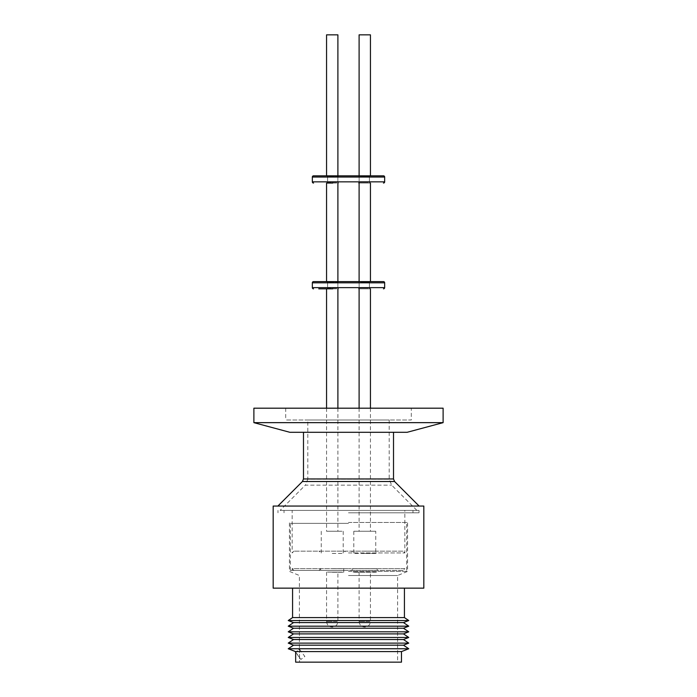 <?xml version="1.0" encoding="UTF-8"?>
<svg xmlns="http://www.w3.org/2000/svg" width="697" height="697" viewBox="0 0 697 697"><rect width="100%" height="100%" fill="white"/><g stroke="black" fill="none" stroke-linecap="round" stroke-linejoin="round"><path stroke-width="0.52" stroke-dasharray="3.48 2.61" d="M318.764 288.837L319.914 288.837M326.884 288.837L327.607 288.114L337.853 288.114L327.607 288.114L327.607 282.329L337.853 282.329L327.607 282.329L327.607 288.114L326.884 288.837L338.071 288.837L326.379 288.837L332.73 288.837M358.424 288.837L370.621 288.837L358.424 288.837L364.27 288.837L358.424 288.837L359.147 288.114L369.393 288.114L359.147 288.114L364.27 288.114L359.147 288.114L358.424 288.837M313.545 281.605L383.455 281.605M326.884 183.058L327.607 182.335L337.853 182.335L327.607 182.335L327.607 176.55L337.853 176.55L327.607 176.55L327.607 182.335L326.884 183.058L338.071 183.058L326.379 183.058L332.73 183.058M358.424 183.058L370.621 183.058L358.424 183.058L364.27 183.058L358.424 183.058L359.147 182.335L369.393 182.335L359.147 182.335L364.27 182.335L359.147 182.335L358.424 183.058M313.545 175.827L383.455 175.827M273.172 506.066L423.828 506.066M423.828 588.146L273.172 588.146M404.426 617.594L292.574 617.594M408.764 620.53L288.236 620.53M403.467 622.587L293.533 622.587M303.483 432.297L393.517 432.297L303.483 432.297M408.764 626.176L288.236 626.176M403.467 628.232L293.533 628.232M408.764 631.822L288.236 631.822M403.467 633.887L293.533 633.887M408.764 637.467L288.236 637.467M403.467 639.532L293.533 639.532M408.764 643.113L288.236 643.113M403.467 645.178L293.533 645.178M408.764 648.759L288.236 648.759M401.472 651.599L295.528 651.599M401.472 662.15L295.694 662.15L295.694 652.035L300.877 659.449L295.659 652.34M348.5 575.513L397.612 575.513L348.5 575.513M348.5 571.392L407.562 571.392L348.5 571.392M348.5 522.454L407.562 522.454L348.5 522.454M348.5 523.36L290.344 523.36L348.5 523.36M348.5 570.425L290.344 570.425L348.5 570.425M403.04 570.425L293.96 570.425L403.04 570.425L404.852 568.621L348.5 568.621L404.852 568.621L404.852 570.425M293.96 570.425L292.148 568.621L348.5 568.621L292.148 568.621L292.148 570.425M332.225 570.425L345.485 570.425L332.225 570.425M332.225 568.674L343.743 568.674L332.225 568.674M378.027 570.425L364.775 570.425L378.027 570.425L376.284 568.674L364.775 568.674L376.284 568.674L376.284 572.237L353.257 572.237L376.284 572.237M332.225 572.237L343.743 572.237L332.225 572.237M351.515 570.425L364.775 570.425L351.515 570.425L353.257 568.674L364.775 568.674L353.257 568.674L353.257 572.237M332.225 572.106L342.532 572.106L332.225 572.106M354.468 572.106L375.073 572.106L354.468 572.237M337.897 572.106L326.562 572.106L337.897 572.106L337.897 621.471L332.225 621.471L337.897 621.471C337.557 624.869 335.693 626.734 332.286 627.073L332.286 627.073M326.562 572.106L326.562 621.471L332.225 621.471L326.562 621.471C326.902 624.869 328.766 626.734 332.164 627.073L332.164 627.073M370.438 572.106L359.103 572.106L370.438 572.106L370.438 621.471L364.775 621.471L370.438 621.471C370.098 624.869 368.234 626.734 364.836 627.073L364.836 627.073M359.103 572.106L359.103 621.471L364.775 621.471L359.103 621.471C359.443 624.869 361.307 626.734 364.714 627.073L364.714 627.073M307.821 420.003L389.179 420.003L307.821 420.003L307.821 479.188L389.179 479.188L307.821 479.188L305.347 485.147L391.653 485.147L305.347 485.147L280.098 510.404L419.01 510.404L280.098 510.404M389.179 420.003L389.179 479.188L391.653 485.147L416.902 510.404M348.5 512.809L419.01 512.809L348.5 512.809M348.5 552.948L404.852 552.948L348.5 552.948M403.04 551.144L293.96 551.144L403.04 551.144L404.852 552.948L404.852 510.404M293.96 551.144L292.148 552.948L292.148 510.404M332.225 551.144L345.485 551.144L332.225 551.144M332.225 553.427L343.194 553.427L332.225 553.427M375.744 531.253L353.806 531.253L375.744 531.253L375.744 553.427L364.775 553.427L375.744 553.427L378.027 551.144L364.775 551.144L378.027 551.144M332.225 531.253L343.194 531.253L332.225 531.253M364.775 553.427L353.806 553.427L364.775 553.427M353.806 531.253L353.806 553.427L351.515 551.144L364.775 551.144L351.515 551.144M337.897 408.189L337.897 531.253L326.562 531.253L337.897 531.253M326.562 408.189L326.562 531.253M370.438 408.189L370.438 531.253L359.103 531.253L370.438 531.253M359.103 408.189L359.103 531.253M337.853 282.329L337.853 288.114L338.576 288.837L337.853 288.114L337.853 282.329L338.576 281.605L332.73 281.605L338.576 281.605L332.73 281.605L338.576 281.605L337.853 282.329M364.27 282.329L359.147 282.329L359.147 288.114L359.147 282.329L369.393 282.329L369.393 288.114L370.116 288.837L369.393 288.114L369.393 282.329L364.27 282.329M364.27 281.605L358.424 281.605L364.27 281.605M332.225 281.788L326.562 281.788L332.225 281.788M364.775 281.788L359.103 281.788L364.775 281.788M337.853 176.55L337.853 182.335L338.576 183.058L337.853 182.335L337.853 176.55L338.576 175.827L332.73 175.827L338.576 175.827L332.73 175.827L338.576 175.827L337.853 176.55M364.27 176.55L359.147 176.55L359.147 182.335L359.147 176.55L369.393 176.55L369.393 182.335L370.116 183.058L369.393 182.335L369.393 176.55L364.27 176.55M364.27 175.827L358.424 175.827L364.27 175.827M326.562 34.85L337.897 34.85M332.225 176.01L326.562 176.01L332.225 176.01M359.103 34.85L370.438 34.85M364.775 176.01L359.103 176.01L364.775 176.01M411.3 408.189L285.7 408.189L411.3 408.189L411.3 420.003L285.7 420.003L411.3 420.003M285.7 408.189L285.7 420.003M253.882 408.189L443.118 408.189M253.882 422.652L443.118 422.652M289.865 432.297L407.135 432.297M332.73 175.827L326.884 175.827L332.73 175.827M332.73 281.605L326.884 281.605L332.73 281.605M348.5 588.146L404.426 588.146L348.5 588.146M348.5 506.066L419.124 506.066L348.5 506.066M299.527 649.221L304.868 656.513L300.877 659.449L304.868 656.513L299.527 649.221L295.659 652.061L299.527 649.221L299.527 662.15M299.562 649.195L299.562 662.15M393.517 478.961L303.483 478.961M302.42 481.514L394.58 481.514M312.343 287.634L384.657 287.634M312.343 282.808L384.657 282.808M312.343 181.856L384.657 181.856M312.343 177.029L384.657 177.029M406.656 570.425L406.656 523.36L407.562 522.454L407.562 571.392L397.612 575.513L397.612 662.15M290.344 570.425L290.344 523.36L289.438 522.454L289.438 571.392L299.388 575.513L299.388 649.325M343.743 572.237L343.743 568.674L345.485 570.425M318.973 570.425L320.716 568.674L320.716 572.237M419.01 510.404L419.01 512.809M284.019 510.404L284.019 512.809M343.194 531.253L343.194 553.427L345.485 551.144M321.256 531.253L321.256 553.427L318.973 551.144M369.393 282.329L370.116 281.605L369.393 282.329M369.393 176.55L370.116 175.827L369.393 176.55M359.147 176.55L358.424 175.827L359.147 176.55M327.607 176.55L326.884 175.827L327.607 176.55M359.147 282.329L358.424 281.605L359.147 282.329M327.607 282.329L326.884 281.605L327.607 282.329M412.981 510.404L412.981 512.809M277.99 510.404L277.99 512.809"/><path stroke-width="1.05" d="M332.73 288.837L318.764 288.837M319.914 288.837L326.884 288.837M313.545 288.837A1.202 1.202 0 0 1 312.343 287.634L312.343 282.808A1.202 1.202 0 0 1 313.545 281.605L383.455 281.605A1.202 1.202 0 0 1 384.657 282.808L312.343 282.808M383.455 288.837A1.202 1.202 0 0 0 384.657 287.634L384.657 282.808M332.73 183.058L326.884 183.058M313.545 183.058A1.202 1.202 0 0 1 312.343 181.856L312.343 177.029A1.202 1.202 0 0 1 313.545 175.827L383.455 175.827A1.202 1.202 0 0 1 384.657 177.029L312.343 177.029M383.455 183.058A1.202 1.202 0 0 0 384.657 181.856L384.657 177.029M348.5 506.066L273.172 506.066L273.172 588.146L423.828 588.146L423.828 506.066L348.5 506.066M292.574 617.594L404.426 617.594L408.764 620.53L288.236 620.53L292.574 617.594L292.574 588.146M288.236 620.53L293.533 622.587L403.467 622.587L408.764 620.53M393.517 432.297L393.517 478.961L394.58 481.514L302.42 481.514L277.876 506.066M303.483 432.297L303.483 478.961L393.517 478.961M403.467 628.232L293.533 628.232L288.236 626.176L408.764 626.176L403.467 628.232L408.764 631.822L403.467 633.887L408.764 637.467L403.467 639.532L408.764 643.113L403.467 645.178L408.764 648.759L288.236 648.759L293.533 645.178L288.236 643.113L408.764 643.113M403.467 633.887L293.533 633.887L288.236 631.822L408.764 631.822M403.467 639.532L293.533 639.532L288.236 637.467L408.764 637.467M293.533 645.178L403.467 645.178M288.236 648.759L295.528 651.599L401.472 651.599L408.764 648.759M295.659 652.34L295.659 662.15L401.472 662.15L401.472 651.599M337.897 288.837L337.897 408.189M326.562 288.837L326.562 408.189M370.438 288.837L370.438 408.189M359.103 288.837L359.103 408.189M337.897 183.058L337.897 281.605M326.562 183.058L326.562 281.605M370.438 183.058L370.438 281.605M359.103 183.058L359.103 281.605M326.562 175.827L326.562 34.85L337.897 34.85L337.897 175.827M359.103 175.827L359.103 34.85L370.438 34.85L370.438 175.827M407.135 432.297L289.865 432.297L253.882 422.652L443.118 422.652L407.135 432.297M443.118 422.652L443.118 408.189L253.882 408.189L253.882 422.652M384.657 181.856L312.343 181.856M384.657 287.634L312.343 287.634M293.533 622.587L288.236 626.176M293.533 628.232L288.236 631.822M293.533 633.887L288.236 637.467M293.533 639.532L288.236 643.113M295.528 651.599L295.528 652.157M404.426 588.146L404.426 617.594M394.58 481.514L419.124 506.066M302.42 481.514L303.483 478.961M403.467 622.587L408.764 626.176"/></g></svg>
